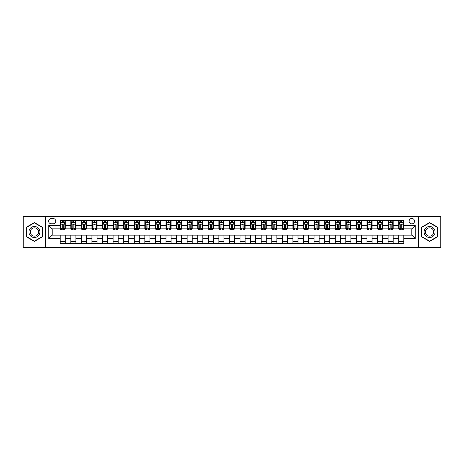 <?xml version="1.0" encoding="UTF-8"?>
<svg xmlns="http://www.w3.org/2000/svg" width="464" height="464" viewBox="0 0 464 464"><rect width="100%" height="100%" fill="white"/><g stroke="black" fill="none" stroke-linecap="round" stroke-linejoin="round"><path stroke-width="0.7" d="M411.817 218.463A2.709 2.709 0 0 0 409.109 221.171A2.709 2.709 0 0 0 411.817 223.874A2.709 2.709 0 0 0 414.526 221.171A2.709 2.709 0 0 0 411.817 218.463M418.586 247.654L440.8 247.654L440.8 216.346L418.586 216.346L418.586 247.654L45.414 247.654L45.414 216.346L23.2 216.346L23.2 247.654L45.414 247.654M51.249 223.793L53.111 223.793A2.622 2.622 0 0 0 55.738 221.171A2.622 2.622 0 0 0 53.111 218.544L51.249 218.544A2.622 2.622 0 0 0 48.627 221.171A2.622 2.622 0 0 0 51.249 223.793M418.586 216.346L45.414 216.346M60.221 238.513L48.795 238.513L48.795 225.487L60.221 225.487L60.221 228.868L52.183 228.868L52.183 235.132L60.221 235.132L60.221 243.635L403.779 243.635L403.779 235.132L411.817 235.132L411.817 228.868L403.779 228.868L403.779 225.487L415.205 225.487L415.205 238.513L403.779 238.513M403.779 225.487L403.779 220.365L60.221 220.365L60.221 225.487M398.704 220.365L398.704 228.868L399.127 228.868M400.734 228.868L401.749 228.868M403.355 228.868L403.779 228.868M398.704 228.868L392.776 228.868M388.124 220.365L388.124 228.868L388.548 228.868M390.154 228.868L391.169 228.868M388.124 228.868L382.203 228.868M377.545 220.365L377.545 228.868L377.969 228.868M379.575 228.868L380.59 228.868M377.545 228.868L371.623 228.868M366.972 220.365L366.972 228.868L367.389 228.868M369.002 228.868L370.017 228.868M366.972 228.868L361.044 228.868M356.393 220.365L356.393 228.868L356.816 228.868M358.423 228.868L359.438 228.868M356.393 228.868L350.471 228.868M345.813 220.365L345.813 228.868L346.237 228.868M347.843 228.868L348.858 228.868M345.813 228.868L339.892 228.868M335.234 220.365L335.234 228.868L335.658 228.868M337.27 228.868L338.285 228.868M335.234 228.868L329.312 228.868M324.661 220.365L324.661 228.868L325.084 228.868M326.691 228.868L327.706 228.868M324.661 228.868L318.733 228.868M314.082 220.365L314.082 228.868L314.505 228.868M316.112 228.868L317.127 228.868M314.082 228.868L308.16 228.868M303.502 220.365L303.502 228.868L303.926 228.868M305.532 228.868L306.547 228.868M303.502 228.868L297.581 228.868M292.929 220.365L292.929 228.868L293.352 228.868M294.959 228.868L295.974 228.868M292.929 228.868L287.001 228.868M282.35 220.365L282.35 228.868L282.773 228.868M284.38 228.868L285.395 228.868M282.35 228.868L276.428 228.868M271.771 220.365L271.771 228.868L272.194 228.868M273.801 228.868L274.816 228.868M271.771 228.868L265.849 228.868M261.191 220.365L261.191 228.868L261.615 228.868M263.227 228.868L264.242 228.868M261.191 228.868L255.27 228.868M250.618 220.365L250.618 228.868L251.041 228.868M252.648 228.868L253.663 228.868M250.618 228.868L244.69 228.868M240.039 220.365L240.039 228.868L240.462 228.868M242.069 228.868L243.084 228.868M240.039 228.868L234.117 228.868M229.46 220.365L229.46 228.868L229.883 228.868M231.49 228.868L232.51 228.868M229.46 228.868L223.538 228.868M218.886 220.365L218.886 228.868L219.31 228.868M220.916 228.868L221.931 228.868M218.886 228.868L212.959 228.868M208.307 220.365L208.307 228.868L208.73 228.868M210.337 228.868L211.352 228.868M208.307 228.868L202.385 228.868M197.728 220.365L197.728 228.868L198.151 228.868M199.758 228.868L200.773 228.868M197.728 228.868L191.806 228.868M187.149 220.365L187.149 228.868L187.572 228.868M189.184 228.868L190.199 228.868M187.149 228.868L181.227 228.868M176.575 220.365L176.575 228.868L176.999 228.868M178.605 228.868L179.62 228.868M176.575 228.868L170.648 228.868M165.996 220.365L165.996 228.868L166.419 228.868M168.026 228.868L169.041 228.868M165.996 228.868L160.074 228.868M155.417 220.365L155.417 228.868L155.84 228.868M157.453 228.868L158.468 228.868M155.417 228.868L149.495 228.868M144.843 220.365L144.843 228.868L145.267 228.868M146.873 228.868L147.888 228.868M144.843 228.868L138.916 228.868M134.264 220.365L134.264 228.868L134.688 228.868M136.294 228.868L137.309 228.868M134.264 228.868L128.342 228.868M123.685 220.365L123.685 228.868L124.108 228.868M125.715 228.868L126.73 228.868M123.685 228.868L117.763 228.868M113.112 220.365L113.112 228.868L113.529 228.868M115.142 228.868L116.157 228.868M113.112 228.868L107.184 228.868M102.532 220.365L102.532 228.868L102.956 228.868M104.562 228.868L105.577 228.868M102.532 228.868L96.611 228.868M91.953 220.365L91.953 228.868L92.377 228.868M93.983 228.868L94.998 228.868M91.953 228.868L86.031 228.868M81.374 220.365L81.374 228.868L81.797 228.868M83.41 228.868L84.425 228.868M81.374 228.868L75.452 228.868M70.801 220.365L70.801 228.868L71.224 228.868M72.831 228.868L73.846 228.868M70.801 228.868L64.873 228.868M60.221 228.868L60.645 228.868M62.251 228.868L63.266 228.868M60.221 235.132L65.296 235.132L65.296 243.635M403.779 235.132L65.296 235.132M65.296 220.365L65.296 228.868M60.221 222.482L60.645 222.482M62.251 222.482L63.266 222.482M64.873 222.482L65.296 222.482M60.221 241.518L65.296 241.518M70.801 235.132L70.801 243.635M75.876 220.365L75.876 228.868M70.801 222.482L71.224 222.482M72.831 222.482L73.846 222.482M75.452 222.482L75.876 222.482M75.876 235.132L75.876 243.635M70.801 241.518L75.876 241.518M81.374 235.132L81.374 243.635M86.455 235.132L86.455 243.635M81.374 241.518L86.455 241.518M86.455 220.365L86.455 228.868M81.374 222.482L81.797 222.482M83.41 222.482L84.425 222.482M86.031 222.482L86.455 222.482M91.953 235.132L91.953 243.635M97.028 235.132L97.028 243.635M91.953 241.518L97.028 241.518M97.028 220.365L97.028 228.868M91.953 222.482L92.377 222.482M93.983 222.482L94.998 222.482M96.611 222.482L97.028 222.482M102.532 235.132L102.532 243.635M107.607 235.132L107.607 243.635M102.532 241.518L107.607 241.518M107.607 220.365L107.607 228.868M102.532 222.482L102.956 222.482M104.562 222.482L105.577 222.482M107.184 222.482L107.607 222.482M113.112 235.132L113.112 243.635M118.187 235.132L118.187 243.635M113.112 241.518L118.187 241.518M118.187 220.365L118.187 228.868M113.112 222.482L113.529 222.482M115.142 222.482L116.157 222.482M117.763 222.482L118.187 222.482M123.685 235.132L123.685 243.635M128.766 235.132L128.766 243.635M123.685 241.518L128.766 241.518M128.766 220.365L128.766 228.868M123.685 222.482L124.108 222.482M125.715 222.482L126.73 222.482M128.342 222.482L128.766 222.482M134.264 235.132L134.264 243.635M139.339 235.132L139.339 243.635M134.264 241.518L139.339 241.518M139.339 220.365L139.339 228.868M134.264 222.482L134.688 222.482M136.294 222.482L137.309 222.482M138.916 222.482L139.339 222.482M144.843 235.132L144.843 243.635M149.918 235.132L149.918 243.635M144.843 241.518L149.918 241.518M149.918 220.365L149.918 228.868M144.843 222.482L145.267 222.482M146.873 222.482L147.888 222.482M149.495 222.482L149.918 222.482M155.417 235.132L155.417 243.635M160.498 235.132L160.498 243.635M155.417 241.518L160.498 241.518M160.498 220.365L160.498 228.868M155.417 222.482L155.84 222.482M157.453 222.482L158.468 222.482M160.074 222.482L160.498 222.482M165.996 235.132L165.996 243.635M171.071 235.132L171.071 243.635M165.996 241.518L171.071 241.518M171.071 220.365L171.071 228.868M165.996 222.482L166.419 222.482M168.026 222.482L169.041 222.482M170.648 222.482L171.071 222.482M176.575 235.132L176.575 243.635M181.65 235.132L181.65 243.635M176.575 241.518L181.65 241.518M181.65 220.365L181.65 228.868M176.575 222.482L176.999 222.482M178.605 222.482L179.62 222.482M181.227 222.482L181.65 222.482M187.149 235.132L187.149 243.635M192.229 235.132L192.229 243.635M187.149 241.518L192.229 241.518M192.229 220.365L192.229 228.868M187.149 222.482L187.572 222.482M189.184 222.482L190.199 222.482M191.806 222.482L192.229 222.482M197.728 235.132L197.728 243.635M202.809 235.132L202.809 243.635M197.728 241.518L202.809 241.518M202.809 220.365L202.809 228.868M197.728 222.482L198.151 222.482M199.758 222.482L200.773 222.482M202.385 222.482L202.809 222.482M208.307 235.132L208.307 243.635M213.382 235.132L213.382 243.635M208.307 241.518L213.382 241.518M213.382 220.365L213.382 228.868M208.307 222.482L208.73 222.482M210.337 222.482L211.352 222.482M212.959 222.482L213.382 222.482M218.886 235.132L218.886 243.635M223.961 235.132L223.961 243.635M218.886 241.518L223.961 241.518M223.961 220.365L223.961 228.868M218.886 222.482L219.31 222.482M220.916 222.482L221.931 222.482M223.538 222.482L223.961 222.482M229.46 235.132L229.46 243.635M234.54 235.132L234.54 243.635M229.46 241.518L234.54 241.518M234.54 220.365L234.54 228.868M229.46 222.482L229.883 222.482M231.49 222.482L232.51 222.482M234.117 222.482L234.54 222.482M240.039 235.132L240.039 243.635M245.114 235.132L245.114 243.635M240.039 241.518L245.114 241.518M245.114 220.365L245.114 228.868M240.039 222.482L240.462 222.482M242.069 222.482L243.084 222.482M244.69 222.482L245.114 222.482M250.618 235.132L250.618 243.635M255.693 235.132L255.693 243.635M250.618 241.518L255.693 241.518M255.693 220.365L255.693 228.868M250.618 222.482L251.041 222.482M252.648 222.482L253.663 222.482M255.27 222.482L255.693 222.482M261.191 235.132L261.191 243.635M266.272 235.132L266.272 243.635M261.191 241.518L266.272 241.518M266.272 220.365L266.272 228.868M261.191 222.482L261.615 222.482M263.227 222.482L264.242 222.482M265.849 222.482L266.272 222.482M271.771 235.132L271.771 243.635M276.851 235.132L276.851 243.635M271.771 241.518L276.851 241.518M276.851 220.365L276.851 228.868M271.771 222.482L272.194 222.482M273.801 222.482L274.816 222.482M276.428 222.482L276.851 222.482M282.35 235.132L282.35 243.635M287.425 235.132L287.425 243.635M282.35 241.518L287.425 241.518M287.425 220.365L287.425 228.868M282.35 222.482L282.773 222.482M284.38 222.482L285.395 222.482M287.001 222.482L287.425 222.482M292.929 235.132L292.929 243.635M298.004 235.132L298.004 243.635M292.929 241.518L298.004 241.518M298.004 220.365L298.004 228.868M292.929 222.482L293.352 222.482M294.959 222.482L295.974 222.482M297.581 222.482L298.004 222.482M303.502 235.132L303.502 243.635M308.583 235.132L308.583 243.635M303.502 241.518L308.583 241.518M308.583 220.365L308.583 228.868M303.502 222.482L303.926 222.482M305.532 222.482L306.547 222.482M308.16 222.482L308.583 222.482M314.082 235.132L314.082 243.635M319.157 235.132L319.157 243.635M314.082 241.518L319.157 241.518M319.157 220.365L319.157 228.868M314.082 222.482L314.505 222.482M316.112 222.482L317.127 222.482M318.733 222.482L319.157 222.482M324.661 235.132L324.661 243.635M329.736 235.132L329.736 243.635M324.661 241.518L329.736 241.518M329.736 220.365L329.736 228.868M324.661 222.482L325.084 222.482M326.691 222.482L327.706 222.482M329.312 222.482L329.736 222.482M335.234 235.132L335.234 243.635M340.315 235.132L340.315 243.635M335.234 241.518L340.315 241.518M340.315 220.365L340.315 228.868M335.234 222.482L335.658 222.482M337.27 222.482L338.285 222.482M339.892 222.482L340.315 222.482M345.813 235.132L345.813 243.635M350.888 235.132L350.888 243.635M345.813 241.518L350.888 241.518M350.888 220.365L350.888 228.868M345.813 222.482L346.237 222.482M347.843 222.482L348.858 222.482M350.471 222.482L350.888 222.482M356.393 235.132L356.393 243.635M361.468 235.132L361.468 243.635M356.393 241.518L361.468 241.518M361.468 220.365L361.468 228.868M356.393 222.482L356.816 222.482M358.423 222.482L359.438 222.482M361.044 222.482L361.468 222.482M366.972 235.132L366.972 243.635M372.047 235.132L372.047 243.635M366.972 241.518L372.047 241.518M372.047 220.365L372.047 228.868M366.972 222.482L367.389 222.482M369.002 222.482L370.017 222.482M371.623 222.482L372.047 222.482M377.545 235.132L377.545 243.635M382.626 235.132L382.626 243.635M377.545 241.518L382.626 241.518M382.626 220.365L382.626 228.868M377.545 222.482L377.969 222.482M379.575 222.482L380.59 222.482M382.203 222.482L382.626 222.482M388.124 235.132L388.124 243.635M393.199 235.132L393.199 243.635M388.124 241.518L393.199 241.518M393.199 220.365L393.199 228.868M388.124 222.482L388.548 222.482M390.154 222.482L391.169 222.482M392.776 222.482L393.199 222.482M398.704 235.132L398.704 243.635M398.704 241.518L403.779 241.518M398.704 222.482L399.127 222.482M400.734 222.482L401.749 222.482M403.355 222.482L403.779 222.482M52.183 228.868L48.795 225.487M52.183 235.132L48.795 238.513M415.205 225.487L411.817 228.868M415.205 238.513L411.817 235.132M34.411 241.431L42.578 236.715L42.578 227.285L34.411 222.569L26.245 227.285L26.245 236.715L34.411 241.431M437.755 227.285L429.589 222.569L421.422 227.285L421.422 236.715L429.589 241.431L437.755 236.715L437.755 227.285M63.266 221.467L62.251 221.467M64.873 228.317L63.266 228.317L63.266 229.378L64.873 229.378L64.873 224.216L64.032 222.523L61.492 222.523L60.645 224.216L60.645 229.378L62.251 229.378L62.251 228.317L60.645 228.317M60.645 224.216L60.645 220.365M64.873 224.216L64.873 220.365M62.251 222.523L62.251 220.365M63.266 220.365L63.266 222.523M63.266 228.317L63.266 224.849L62.251 224.849L62.251 228.317M73.846 221.467L72.831 221.467M75.452 228.317L73.846 228.317L73.846 229.378L75.452 229.378L75.452 224.216L74.605 222.523L72.071 222.523L71.224 224.216L71.224 229.378L72.831 229.378L72.831 228.317L71.224 228.317M71.224 224.216L71.224 220.365M75.452 224.216L75.452 220.365M72.831 222.523L72.831 220.365M73.846 220.365L73.846 222.523M73.846 228.317L73.846 224.849L72.831 224.849L72.831 228.317M84.425 221.467L83.41 221.467M86.031 228.317L84.425 228.317L84.425 229.378L86.031 229.378L86.031 224.216L85.185 222.523L82.644 222.523L81.797 224.216L81.797 229.378L83.41 229.378L83.41 228.317L81.797 228.317M81.797 224.216L81.797 220.365M86.031 224.216L86.031 220.365M83.41 222.523L83.41 220.365M84.425 220.365L84.425 222.523M84.425 228.317L84.425 224.849L83.41 224.849L83.41 228.317M94.998 221.467L93.983 221.467M96.611 228.317L94.998 228.317L94.998 229.378L96.611 229.378L96.611 224.216L95.764 222.523L93.223 222.523L92.377 224.216L92.377 229.378L93.983 229.378L93.983 228.317L92.377 228.317M92.377 224.216L92.377 220.365M96.611 224.216L96.611 220.365M93.983 222.523L93.983 220.365M94.998 220.365L94.998 222.523M94.998 228.317L94.998 224.849L93.983 224.849L93.983 228.317M105.577 221.467L104.562 221.467M107.184 228.317L105.577 228.317L105.577 229.378L107.184 229.378L107.184 224.216L106.337 222.523L103.803 222.523L102.956 224.216L102.956 229.378L104.562 229.378L104.562 228.317L102.956 228.317M102.956 224.216L102.956 220.365M107.184 224.216L107.184 220.365M104.562 222.523L104.562 220.365M105.577 220.365L105.577 222.523M105.577 228.317L105.577 224.849L104.562 224.849L104.562 228.317M39.173 229.251A5.498 5.498 0 0 0 31.662 227.238A5.498 5.498 0 0 0 29.65 234.749A5.498 5.498 0 0 0 37.161 236.762A5.498 5.498 0 0 0 39.173 229.251M38.019 229.918A4.164 4.164 0 0 0 32.329 228.392A4.164 4.164 0 0 0 30.804 234.082A4.164 4.164 0 0 0 36.494 235.608A4.164 4.164 0 0 0 38.019 229.918M34.411 241.135L26.5 236.57L26.5 227.43L34.411 222.865L42.323 227.43L42.323 236.57L34.411 241.135M429.589 237.498A5.498 5.498 0 0 0 435.087 232A5.498 5.498 0 0 0 429.589 226.502A5.498 5.498 0 0 0 424.09 232A5.498 5.498 0 0 0 429.589 237.498M429.589 236.164A4.164 4.164 0 0 0 433.753 232A4.164 4.164 0 0 0 429.589 227.836A4.164 4.164 0 0 0 425.424 232A4.164 4.164 0 0 0 429.589 236.164M421.677 227.43L429.589 222.865L437.5 227.43L437.5 236.57L429.589 241.135L421.677 236.57L421.677 227.43M116.157 221.467L115.142 221.467M117.763 228.317L116.157 228.317L116.157 229.378L117.763 229.378L117.763 224.216L116.916 222.523L114.376 222.523L113.529 224.216L113.529 229.378L115.142 229.378L115.142 228.317L113.529 228.317M113.529 224.216L113.529 220.365M117.763 224.216L117.763 220.365M115.142 222.523L115.142 220.365M116.157 220.365L116.157 222.523M116.157 228.317L116.157 224.849L115.142 224.849L115.142 228.317M126.73 221.467L125.715 221.467M128.342 228.317L126.73 228.317L126.73 229.378L128.342 229.378L128.342 224.216L127.496 222.523L124.955 222.523L124.108 224.216L124.108 229.378L125.715 229.378L125.715 228.317L124.108 228.317M124.108 224.216L124.108 220.365M128.342 224.216L128.342 220.365M125.715 222.523L125.715 220.365M126.73 220.365L126.73 222.523M126.73 228.317L126.73 224.849L125.715 224.849L125.715 228.317M137.309 221.467L136.294 221.467M138.916 228.317L137.309 228.317L137.309 229.378L138.916 229.378L138.916 224.216L138.069 222.523L135.534 222.523L134.688 224.216L134.688 229.378L136.294 229.378L136.294 228.317L134.688 228.317M134.688 224.216L134.688 220.365M138.916 224.216L138.916 220.365M136.294 222.523L136.294 220.365M137.309 220.365L137.309 222.523M137.309 228.317L137.309 224.849L136.294 224.849L136.294 228.317M147.888 221.467L146.873 221.467M149.495 228.317L147.888 228.317L147.888 229.378L149.495 229.378L149.495 224.216L148.648 222.523L146.108 222.523L145.267 224.216L145.267 229.378L146.873 229.378L146.873 228.317L145.267 228.317M145.267 224.216L145.267 220.365M149.495 224.216L149.495 220.365M146.873 222.523L146.873 220.365M147.888 220.365L147.888 222.523M147.888 228.317L147.888 224.849L146.873 224.849L146.873 228.317M158.468 221.467L157.453 221.467M160.074 228.317L158.468 228.317L158.468 229.378L160.074 229.378L160.074 224.216L159.227 222.523L156.687 222.523L155.84 224.216L155.84 229.378L157.453 229.378L157.453 228.317L155.84 228.317M155.84 224.216L155.84 220.365M160.074 224.216L160.074 220.365M157.453 222.523L157.453 220.365M158.468 220.365L158.468 222.523M158.468 228.317L158.468 224.849L157.453 224.849L157.453 228.317M169.041 221.467L168.026 221.467M170.648 228.317L169.041 228.317L169.041 229.378L170.648 229.378L170.648 224.216L169.807 222.523L167.266 222.523L166.419 224.216L166.419 229.378L168.026 229.378L168.026 228.317L166.419 228.317M166.419 224.216L166.419 220.365M170.648 224.216L170.648 220.365M168.026 222.523L168.026 220.365M169.041 220.365L169.041 222.523M169.041 228.317L169.041 224.849L168.026 224.849L168.026 228.317M179.62 221.467L178.605 221.467M181.227 228.317L179.62 228.317L179.62 229.378L181.227 229.378L181.227 224.216L180.38 222.523L177.845 222.523L176.999 224.216L176.999 229.378L178.605 229.378L178.605 228.317L176.999 228.317M176.999 224.216L176.999 220.365M181.227 224.216L181.227 220.365M178.605 222.523L178.605 220.365M179.62 220.365L179.62 222.523M179.62 228.317L179.62 224.849L178.605 224.849L178.605 228.317M190.199 221.467L189.184 221.467M191.806 228.317L190.199 228.317L190.199 229.378L191.806 229.378L191.806 224.216L190.959 222.523L188.419 222.523L187.572 224.216L187.572 229.378L189.184 229.378L189.184 228.317L187.572 228.317M187.572 224.216L187.572 220.365M191.806 224.216L191.806 220.365M189.184 222.523L189.184 220.365M190.199 220.365L190.199 222.523M190.199 228.317L190.199 224.849L189.184 224.849L189.184 228.317M200.773 221.467L199.758 221.467M202.385 228.317L200.773 228.317L200.773 229.378L202.385 229.378L202.385 224.216L201.538 222.523L198.998 222.523L198.151 224.216L198.151 229.378L199.758 229.378L199.758 228.317L198.151 228.317M198.151 224.216L198.151 220.365M202.385 224.216L202.385 220.365M199.758 222.523L199.758 220.365M200.773 220.365L200.773 222.523M200.773 228.317L200.773 224.849L199.758 224.849L199.758 228.317M211.352 221.467L210.337 221.467M212.959 228.317L211.352 228.317L211.352 229.378L212.959 229.378L212.959 224.216L212.112 222.523L209.577 222.523L208.73 224.216L208.73 229.378L210.337 229.378L210.337 228.317L208.73 228.317M208.73 224.216L208.73 220.365M212.959 224.216L212.959 220.365M210.337 222.523L210.337 220.365M211.352 220.365L211.352 222.523M211.352 228.317L211.352 224.849L210.337 224.849L210.337 228.317M221.931 221.467L220.916 221.467M223.538 228.317L221.931 228.317L221.931 229.378L223.538 229.378L223.538 224.216L222.691 222.523L220.151 222.523L219.31 224.216L219.31 229.378L220.916 229.378L220.916 228.317L219.31 228.317M219.31 224.216L219.31 220.365M223.538 224.216L223.538 220.365M220.916 222.523L220.916 220.365M221.931 220.365L221.931 222.523M221.931 228.317L221.931 224.849L220.916 224.849L220.916 228.317M232.51 221.467L231.49 221.467M234.117 228.317L232.51 228.317L232.51 229.378L234.117 229.378L234.117 224.216L233.27 222.523L230.73 222.523L229.883 224.216L229.883 229.378L231.49 229.378L231.49 228.317L229.883 228.317M229.883 224.216L229.883 220.365M234.117 224.216L234.117 220.365M231.49 222.523L231.49 220.365M232.51 220.365L232.51 222.523M232.51 228.317L232.51 224.849L231.49 224.849L231.49 228.317M243.084 221.467L242.069 221.467M244.69 228.317L243.084 228.317L243.084 229.378L244.69 229.378L244.69 224.216L243.849 222.523L241.309 222.523L240.462 224.216L240.462 229.378L242.069 229.378L242.069 228.317L240.462 228.317M240.462 224.216L240.462 220.365M244.69 224.216L244.69 220.365M242.069 222.523L242.069 220.365M243.084 220.365L243.084 222.523M243.084 228.317L243.084 224.849L242.069 224.849L242.069 228.317M253.663 221.467L252.648 221.467M255.27 228.317L253.663 228.317L253.663 229.378L255.27 229.378L255.27 224.216L254.423 222.523L251.888 222.523L251.041 224.216L251.041 229.378L252.648 229.378L252.648 228.317L251.041 228.317M251.041 224.216L251.041 220.365M255.27 224.216L255.27 220.365M252.648 222.523L252.648 220.365M253.663 220.365L253.663 222.523M253.663 228.317L253.663 224.849L252.648 224.849L252.648 228.317M264.242 221.467L263.227 221.467M265.849 228.317L264.242 228.317L264.242 229.378L265.849 229.378L265.849 224.216L265.002 222.523L262.462 222.523L261.615 224.216L261.615 229.378L263.227 229.378L263.227 228.317L261.615 228.317M261.615 224.216L261.615 220.365M265.849 224.216L265.849 220.365M263.227 222.523L263.227 220.365M264.242 220.365L264.242 222.523M264.242 228.317L264.242 224.849L263.227 224.849L263.227 228.317M274.816 221.467L273.801 221.467M276.428 228.317L274.816 228.317L274.816 229.378L276.428 229.378L276.428 224.216L275.581 222.523L273.041 222.523L272.194 224.216L272.194 229.378L273.801 229.378L273.801 228.317L272.194 228.317M272.194 224.216L272.194 220.365M276.428 224.216L276.428 220.365M273.801 222.523L273.801 220.365M274.816 220.365L274.816 222.523M274.816 228.317L274.816 224.849L273.801 224.849L273.801 228.317M285.395 221.467L284.38 221.467M287.001 228.317L285.395 228.317L285.395 229.378L287.001 229.378L287.001 224.216L286.155 222.523L283.62 222.523L282.773 224.216L282.773 229.378L284.38 229.378L284.38 228.317L282.773 228.317M282.773 224.216L282.773 220.365M287.001 224.216L287.001 220.365M284.38 222.523L284.38 220.365M285.395 220.365L285.395 222.523M285.395 228.317L285.395 224.849L284.38 224.849L284.38 228.317M295.974 221.467L294.959 221.467M297.581 228.317L295.974 228.317L295.974 229.378L297.581 229.378L297.581 224.216L296.734 222.523L294.193 222.523L293.352 224.216L293.352 229.378L294.959 229.378L294.959 228.317L293.352 228.317M293.352 224.216L293.352 220.365M297.581 224.216L297.581 220.365M294.959 222.523L294.959 220.365M295.974 220.365L295.974 222.523M295.974 228.317L295.974 224.849L294.959 224.849L294.959 228.317M306.547 221.467L305.532 221.467M308.16 228.317L306.547 228.317L306.547 229.378L308.16 229.378L308.16 224.216L307.313 222.523L304.773 222.523L303.926 224.216L303.926 229.378L305.532 229.378L305.532 228.317L303.926 228.317M303.926 224.216L303.926 220.365M308.16 224.216L308.16 220.365M305.532 222.523L305.532 220.365M306.547 220.365L306.547 222.523M306.547 228.317L306.547 224.849L305.532 224.849L305.532 228.317M317.127 221.467L316.112 221.467M318.733 228.317L317.127 228.317L317.127 229.378L318.733 229.378L318.733 224.216L317.892 222.523L315.352 222.523L314.505 224.216L314.505 229.378L316.112 229.378L316.112 228.317L314.505 228.317M314.505 224.216L314.505 220.365M318.733 224.216L318.733 220.365M316.112 222.523L316.112 220.365M317.127 220.365L317.127 222.523M317.127 228.317L317.127 224.849L316.112 224.849L316.112 228.317M327.706 221.467L326.691 221.467M329.312 228.317L327.706 228.317L327.706 229.378L329.312 229.378L329.312 224.216L328.466 222.523L325.931 222.523L325.084 224.216L325.084 229.378L326.691 229.378L326.691 228.317L325.084 228.317M325.084 224.216L325.084 220.365M329.312 224.216L329.312 220.365M326.691 222.523L326.691 220.365M327.706 220.365L327.706 222.523M327.706 228.317L327.706 224.849L326.691 224.849L326.691 228.317M338.285 221.467L337.27 221.467M339.892 228.317L338.285 228.317L338.285 229.378L339.892 229.378L339.892 224.216L339.045 222.523L336.504 222.523L335.658 224.216L335.658 229.378L337.27 229.378L337.27 228.317L335.658 228.317M335.658 224.216L335.658 220.365M339.892 224.216L339.892 220.365M337.27 222.523L337.27 220.365M338.285 220.365L338.285 222.523M338.285 228.317L338.285 224.849L337.27 224.849L337.27 228.317M348.858 221.467L347.843 221.467M350.471 228.317L348.858 228.317L348.858 229.378L350.471 229.378L350.471 224.216L349.624 222.523L347.084 222.523L346.237 224.216L346.237 229.378L347.843 229.378L347.843 228.317L346.237 228.317M346.237 224.216L346.237 220.365M350.471 224.216L350.471 220.365M347.843 222.523L347.843 220.365M348.858 220.365L348.858 222.523M348.858 228.317L348.858 224.849L347.843 224.849L347.843 228.317M359.438 221.467L358.423 221.467M361.044 228.317L359.438 228.317L359.438 229.378L361.044 229.378L361.044 224.216L360.197 222.523L357.663 222.523L356.816 224.216L356.816 229.378L358.423 229.378L358.423 228.317L356.816 228.317M356.816 224.216L356.816 220.365M361.044 224.216L361.044 220.365M358.423 222.523L358.423 220.365M359.438 220.365L359.438 222.523M359.438 228.317L359.438 224.849L358.423 224.849L358.423 228.317M370.017 221.467L369.002 221.467M371.623 228.317L370.017 228.317L370.017 229.378L371.623 229.378L371.623 224.216L370.777 222.523L368.236 222.523L367.389 224.216L367.389 229.378L369.002 229.378L369.002 228.317L367.389 228.317M367.389 224.216L367.389 220.365M371.623 224.216L371.623 220.365M369.002 222.523L369.002 220.365M370.017 220.365L370.017 222.523M370.017 228.317L370.017 224.849L369.002 224.849L369.002 228.317M380.59 221.467L379.575 221.467M382.203 228.317L380.59 228.317L380.59 229.378L382.203 229.378L382.203 224.216L381.356 222.523L378.815 222.523L377.969 224.216L377.969 229.378L379.575 229.378L379.575 228.317L377.969 228.317M377.969 224.216L377.969 220.365M382.203 224.216L382.203 220.365M379.575 222.523L379.575 220.365M380.59 220.365L380.59 222.523M380.59 228.317L380.59 224.849L379.575 224.849L379.575 228.317M391.169 221.467L390.154 221.467M392.776 228.317L391.169 228.317L391.169 229.378L392.776 229.378L392.776 224.216L391.929 222.523L389.395 222.523L388.548 224.216L388.548 229.378L390.154 229.378L390.154 228.317L388.548 228.317M388.548 224.216L388.548 220.365M392.776 224.216L392.776 220.365M390.154 222.523L390.154 220.365M391.169 220.365L391.169 222.523M391.169 228.317L391.169 224.849L390.154 224.849L390.154 228.317M401.749 221.467L400.734 221.467M403.355 228.317L401.749 228.317L401.749 229.378L403.355 229.378L403.355 224.216L402.508 222.523L399.968 222.523L399.127 224.216L399.127 229.378L400.734 229.378L400.734 228.317L399.127 228.317M399.127 224.216L399.127 220.365M403.355 224.216L403.355 220.365M400.734 222.523L400.734 220.365M401.749 220.365L401.749 222.523M401.749 228.317L401.749 224.849L400.734 224.849L400.734 228.317M70.801 238.513L65.296 238.513M70.801 225.487L65.296 225.487M81.374 225.487L75.876 225.487M81.374 238.513L75.876 238.513M91.953 225.487L86.455 225.487M91.953 238.513L86.455 238.513M102.532 225.487L97.028 225.487M102.532 238.513L97.028 238.513M113.112 225.487L107.607 225.487M113.112 238.513L107.607 238.513M123.685 225.487L118.187 225.487M123.685 238.513L118.187 238.513M134.264 225.487L128.766 225.487M134.264 238.513L128.766 238.513M144.843 225.487L139.339 225.487M144.843 238.513L139.339 238.513M155.417 225.487L149.918 225.487M155.417 238.513L149.918 238.513M165.996 225.487L160.498 225.487M165.996 238.513L160.498 238.513M176.575 225.487L171.071 225.487M176.575 238.513L171.071 238.513M187.149 225.487L181.65 225.487M187.149 238.513L181.65 238.513M197.728 225.487L192.229 225.487M197.728 238.513L192.229 238.513M208.307 225.487L202.809 225.487M208.307 238.513L202.809 238.513M218.886 225.487L213.382 225.487M218.886 238.513L213.382 238.513M229.46 225.487L223.961 225.487M229.46 238.513L223.961 238.513M240.039 225.487L234.54 225.487M240.039 238.513L234.54 238.513M250.618 225.487L245.114 225.487M250.618 238.513L245.114 238.513M261.191 225.487L255.693 225.487M261.191 238.513L255.693 238.513M271.771 225.487L266.272 225.487M271.771 238.513L266.272 238.513M282.35 225.487L276.851 225.487M282.35 238.513L276.851 238.513M292.929 225.487L287.425 225.487M292.929 238.513L287.425 238.513M303.502 225.487L298.004 225.487M303.502 238.513L298.004 238.513M314.082 225.487L308.583 225.487M314.082 238.513L308.583 238.513M324.661 225.487L319.157 225.487M324.661 238.513L319.157 238.513M335.234 225.487L329.736 225.487M335.234 238.513L329.736 238.513M345.813 225.487L340.315 225.487M345.813 238.513L340.315 238.513M356.393 225.487L350.888 225.487M356.393 238.513L350.888 238.513M366.972 225.487L361.468 225.487M366.972 238.513L361.468 238.513M377.545 225.487L372.047 225.487M377.545 238.513L372.047 238.513M388.124 225.487L382.626 225.487M388.124 238.513L382.626 238.513M398.704 225.487L393.199 225.487M398.704 238.513L393.199 238.513M64.856 224.17L60.668 224.17M60.645 222.621L61.439 222.621M64.078 222.621L64.873 222.621M62.251 226.049L60.645 226.049M64.873 226.049L63.266 226.049M63.266 222.001L62.251 222.001M75.429 224.17L71.241 224.17M71.224 222.621L72.019 222.621M74.658 222.621L75.452 222.621M72.831 226.049L71.224 226.049M75.452 226.049L73.846 226.049M73.846 222.001L72.831 222.001M86.008 224.17L81.821 224.17M81.797 222.621L82.592 222.621M85.237 222.621L86.031 222.621M83.41 226.049L81.797 226.049M86.031 226.049L84.425 226.049M84.425 222.001L83.41 222.001M96.587 224.17L92.4 224.17M92.377 222.621L93.171 222.621M95.81 222.621L96.611 222.621M93.983 226.049L92.377 226.049M96.611 226.049L94.998 226.049M94.998 222.001L93.983 222.001M107.167 224.17L102.973 224.17M102.956 222.621L103.75 222.621M106.389 222.621L107.184 222.621M104.562 226.049L102.956 226.049M107.184 226.049L105.577 226.049M105.577 222.001L104.562 222.001M117.74 224.17L113.552 224.17M113.529 222.621L114.33 222.621M116.969 222.621L117.763 222.621M115.142 226.049L113.529 226.049M117.763 226.049L116.157 226.049M116.157 222.001L115.142 222.001M128.319 224.17L124.132 224.17M124.108 222.621L124.903 222.621M127.548 222.621L128.342 222.621M125.715 226.049L124.108 226.049M128.342 226.049L126.73 226.049M126.73 222.001L125.715 222.001M138.898 224.17L134.711 224.17M134.688 222.621L135.482 222.621M138.121 222.621L138.916 222.621M136.294 226.049L134.688 226.049M138.916 226.049L137.309 226.049M137.309 222.001L136.294 222.001M149.472 224.17L145.284 224.17M145.267 222.621L146.061 222.621M148.7 222.621L149.495 222.621M146.873 226.049L145.267 226.049M149.495 226.049L147.888 226.049M147.888 222.001L146.873 222.001M160.051 224.17L155.863 224.17M155.84 222.621L156.635 222.621M159.28 222.621L160.074 222.621M157.453 226.049L155.84 226.049M160.074 226.049L158.468 226.049M158.468 222.001L157.453 222.001M170.63 224.17L166.443 224.17M166.419 222.621L167.214 222.621M169.853 222.621L170.648 222.621M168.026 226.049L166.419 226.049M170.648 226.049L169.041 226.049M169.041 222.001L168.026 222.001M181.209 224.17L177.016 224.17M176.999 222.621L177.793 222.621M180.432 222.621L181.227 222.621M178.605 226.049L176.999 226.049M181.227 226.049L179.62 226.049M179.62 222.001L178.605 222.001M191.783 224.17L187.595 224.17M187.572 222.621L188.372 222.621M191.011 222.621L191.806 222.621M189.184 226.049L187.572 226.049M191.806 226.049L190.199 226.049M190.199 222.001L189.184 222.001M202.362 224.17L198.174 224.17M198.151 222.621L198.946 222.621M201.585 222.621L202.385 222.621M199.758 226.049L198.151 226.049M202.385 226.049L200.773 226.049M200.773 222.001L199.758 222.001M212.941 224.17L208.748 224.17M208.73 222.621L209.525 222.621M212.164 222.621L212.959 222.621M210.337 226.049L208.73 226.049M212.959 226.049L211.352 226.049M211.352 222.001L210.337 222.001M223.515 224.17L219.327 224.17M219.31 222.621L220.104 222.621M222.743 222.621L223.538 222.621M220.916 226.049L219.31 226.049M223.538 226.049L221.931 226.049M221.931 222.001L220.916 222.001M234.094 224.17L229.906 224.17M229.883 222.621L230.678 222.621M233.322 222.621L234.117 222.621M231.49 226.049L229.883 226.049M234.117 226.049L232.51 226.049M232.51 222.001L231.49 222.001M244.673 224.17L240.485 224.17M240.462 222.621L241.257 222.621M243.896 222.621L244.69 222.621M242.069 226.049L240.462 226.049M244.69 226.049L243.084 226.049M243.084 222.001L242.069 222.001M255.252 224.17L251.059 224.17M251.041 222.621L251.836 222.621M254.475 222.621L255.27 222.621M252.648 226.049L251.041 226.049M255.27 226.049L253.663 226.049M253.663 222.001L252.648 222.001M265.826 224.17L261.638 224.17M261.615 222.621L262.415 222.621M265.054 222.621L265.849 222.621M263.227 226.049L261.615 226.049M265.849 226.049L264.242 226.049M264.242 222.001L263.227 222.001M276.405 224.17L272.217 224.17M272.194 222.621L272.989 222.621M275.628 222.621L276.428 222.621M273.801 226.049L272.194 226.049M276.428 226.049L274.816 226.049M274.816 222.001L273.801 222.001M286.984 224.17L282.791 224.17M282.773 222.621L283.568 222.621M286.207 222.621L287.001 222.621M284.38 226.049L282.773 226.049M287.001 226.049L285.395 226.049M285.395 222.001L284.38 222.001M297.557 224.17L293.37 224.17M293.352 222.621L294.147 222.621M296.786 222.621L297.581 222.621M294.959 226.049L293.352 226.049M297.581 226.049L295.974 226.049M295.974 222.001L294.959 222.001M308.137 224.17L303.949 224.17M303.926 222.621L304.72 222.621M307.365 222.621L308.16 222.621M305.532 226.049L303.926 226.049M308.16 226.049L306.547 226.049M306.547 222.001L305.532 222.001M318.716 224.17L314.528 224.17M314.505 222.621L315.3 222.621M317.939 222.621L318.733 222.621M316.112 226.049L314.505 226.049M318.733 226.049L317.127 226.049M317.127 222.001L316.112 222.001M329.289 224.17L325.102 224.17M325.084 222.621L325.879 222.621M328.518 222.621L329.312 222.621M326.691 226.049L325.084 226.049M329.312 226.049L327.706 226.049M327.706 222.001L326.691 222.001M339.868 224.17L335.681 224.17M335.658 222.621L336.452 222.621M339.097 222.621L339.892 222.621M337.27 226.049L335.658 226.049M339.892 226.049L338.285 226.049M338.285 222.001L337.27 222.001M350.448 224.17L346.26 224.17M346.237 222.621L347.031 222.621M349.67 222.621L350.471 222.621M347.843 226.049L346.237 226.049M350.471 226.049L348.858 226.049M348.858 222.001L347.843 222.001M361.027 224.17L356.833 224.17M356.816 222.621L357.611 222.621M360.25 222.621L361.044 222.621M358.423 226.049L356.816 226.049M361.044 226.049L359.438 226.049M359.438 222.001L358.423 222.001M371.6 224.17L367.413 224.17M367.389 222.621L368.19 222.621M370.829 222.621L371.623 222.621M369.002 226.049L367.389 226.049M371.623 226.049L370.017 226.049M370.017 222.001L369.002 222.001M382.179 224.17L377.992 224.17M377.969 222.621L378.763 222.621M381.408 222.621L382.203 222.621M379.575 226.049L377.969 226.049M382.203 226.049L380.59 226.049M380.59 222.001L379.575 222.001M392.759 224.17L388.571 224.17M388.548 222.621L389.342 222.621M391.981 222.621L392.776 222.621M390.154 226.049L388.548 226.049M392.776 226.049L391.169 226.049M391.169 222.001L390.154 222.001M403.332 224.17L399.144 224.17M399.127 222.621L399.922 222.621M402.561 222.621L403.355 222.621M400.734 226.049L399.127 226.049M403.355 226.049L401.749 226.049M401.749 222.001L400.734 222.001"/></g></svg>
